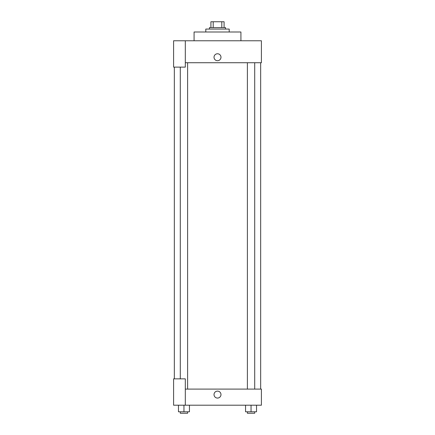 <?xml version="1.0" encoding="UTF-8"?>
<svg xmlns="http://www.w3.org/2000/svg" width="435" height="435" viewBox="0 0 435 435"><rect width="100%" height="100%" fill="white"/><g stroke="black" fill="none" stroke-linecap="round" stroke-linejoin="round"><path stroke-width="0.65" d="M213.204 27.606L213.204 21.75L210.915 21.75L210.915 27.606L210.915 21.75M213.204 21.75L224.085 21.75L224.085 27.606M221.796 27.606L221.796 21.75M209.452 29.069L209.452 27.606L225.547 27.606L225.547 29.069M229.207 31.994L229.207 29.069L205.793 29.069L205.793 31.994M240.919 40.776L240.919 31.994L194.081 31.994L194.081 40.776M185.305 40.776L173.592 40.776L173.592 67.12L185.305 67.12L185.305 40.776L261.408 40.776L261.408 62.727L185.305 62.727M214.025 57.241A3.475 3.475 0 0 1 219.24 54.234A3.475 3.475 0 0 1 219.24 60.253A3.475 3.475 0 0 1 214.025 57.241M174.326 378.858L174.326 67.12M247.384 62.727L247.384 389.102M180.297 378.858L180.297 67.12M185.305 389.102L261.408 389.102L261.408 405.202L173.592 405.202L173.592 378.858L185.305 378.858L185.305 405.202M214.025 394.588A3.475 3.475 0 0 1 219.24 391.582A3.475 3.475 0 0 1 219.24 397.601A3.475 3.475 0 0 1 214.025 394.588M245.558 405.202L245.558 411.787L256.53 411.787L256.53 405.202L256.53 411.787M251.044 411.787L251.044 405.202M254.703 411.787L254.703 413.25L247.384 413.25L247.384 411.787M178.47 405.202L178.47 411.787L189.442 411.787L189.442 405.202L189.442 411.787M183.956 411.787L183.956 405.202M187.615 411.787L187.615 413.25L180.297 413.25L180.297 411.787M260.674 389.102L260.674 62.727M254.703 62.727L254.703 389.102M187.615 389.102L187.615 62.727"/></g></svg>
